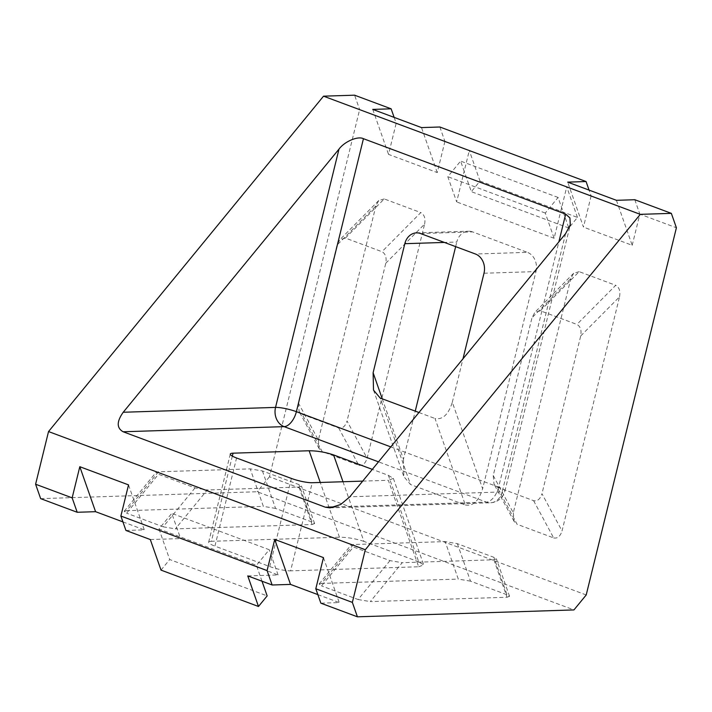 <?xml version="1.0" encoding="UTF-8"?>
<svg xmlns="http://www.w3.org/2000/svg" width="712" height="712" viewBox="0 0 712 712"><rect width="100%" height="100%" fill="white"/><g stroke="black" fill="none" stroke-linecap="round" stroke-linejoin="round"><path stroke-width="0.53" stroke-dasharray="3.56 2.67" d="M291.395 478.446L269.75 566.574L214.926 546.122L236.571 457.994M269.75 566.574A15.379 2.777 13.8 0 0 290.594 570.846L312.239 482.718M362.693 481.116L388.334 480.297L418.656 566.77L290.594 570.846M418.656 566.77L423.702 564.883L418.718 561.839L388.405 475.367L372.323 469.368M342.988 481.739L363.894 541.387L418.718 561.839M363.894 541.387C355.769 538.664 347.625 537.284 339.464 537.231L320.267 482.46M232.335 456.107L211.402 541.298L339.464 537.231M211.402 541.298A15.379 2.777 13.8 0 0 208.652 542.179A15.379 2.777 13.8 0 0 214.926 546.122M298.951 487.061L312.087 524.53L175.366 528.883L207.263 489.981L195.043 487.898L158.5 474.263L156.07 472.368L158.527 471.798L250.215 468.879L262.434 470.961L298.978 484.596L301.47 486.118L298.951 487.061L207.263 489.981M312.087 524.53L314.606 523.587L312.123 522.065L298.978 484.596M262.434 470.961L275.571 508.43L312.123 522.065M275.571 508.43L263.351 506.357L250.215 468.879M158.527 471.798L126.629 510.7L263.351 506.357M126.629 510.7L124.173 511.278L126.603 513.174L158.5 474.263M195.043 487.898L163.146 526.809L126.603 513.174M163.146 526.809L175.366 528.883M493.879 559.783L507.015 597.252L370.293 601.604L402.191 562.702L389.98 560.62L353.428 546.985L351.007 545.089L353.464 544.52L445.142 541.601L457.362 543.683L493.914 557.318L496.397 558.84L493.879 559.783L402.191 562.702M507.015 597.252L509.543 596.309L507.051 594.787L493.914 557.318M457.362 543.683L470.498 581.152L507.051 594.787M470.498 581.152L458.288 579.078L445.142 541.601M353.464 544.52L321.566 583.422L458.288 579.078M321.566 583.422L319.11 583.991L321.53 585.887L353.428 546.985M389.98 560.62L358.083 599.522L321.53 585.887M358.083 599.522L370.293 601.604M40.655 498.64L257.183 491.752L573.943 609.926M317.863 594.618L339.241 602.592L320.863 603.18M247.767 575.91L278.08 574.94L180.617 538.583L171.77 513.361L158.981 528.963L256.445 565.328L269.234 549.717L171.77 513.361M150.303 539.545L180.617 538.583M125.935 530.458L144.305 529.87L128.534 484.89M122.936 521.896L144.305 529.87M439.865 127.003L444.92 141.412L469.288 150.508L464.188 171.28L460.611 161.09L447.812 176.692L456.659 201.914L464.188 171.28L471.335 191.661L480.004 181.079L469.288 150.508M480.004 181.079L577.468 217.436L568.799 228.018L558.074 197.446L545.285 213.048L554.123 238.271L566.752 186.864L591.12 195.96L589.064 190.104M394.137 117.382L396.192 123.238L359.64 109.604L354.585 95.186M420.605 233.554L472.572 231.898L527.396 252.351L475.429 254.006M472.572 231.898A15.379 12.7 -91.8 0 0 468.469 231.213A15.379 12.7 -91.8 0 0 456.775 242.044L444.413 242.436M382.264 398.818L403.437 459.204L415.247 411.127M455.653 246.628L456.775 242.044M403.437 459.204L403.829 476.586L410.521 484.525L380.199 398.053M465.345 504.977C473.017 506.392 478.776 500.99 482.629 488.752L452.307 402.28C448.453 414.517 442.695 419.92 435.023 418.505L465.345 504.977L410.521 484.525M484 273.239L535.967 271.583L482.629 488.752M535.967 271.583A15.379 12.7 -91.8 0 0 527.396 252.351M580.716 335.948L619.538 296.824L562.035 530.956L541.966 493.701C540.212 499.139 537.418 501.462 533.599 500.678L497.056 487.044L494.039 484.204L493.229 475.527L531.98 317.766L534.828 312.39L540.346 310.788L576.898 324.423C580.422 326.381 581.695 330.226 580.716 335.948L541.966 493.701M619.538 296.824C620.526 291.101 619.253 287.256 615.72 285.298L576.898 324.423M540.346 310.788L579.168 271.664L615.72 285.298M579.168 271.664L573.658 273.266L570.81 278.641L531.98 317.766M493.229 475.527L513.299 512.774L570.81 278.641M513.299 512.774L514.108 521.46L517.117 524.29L497.056 487.044M533.599 500.678L553.669 537.925L517.117 524.29M553.669 537.925C557.487 538.708 560.273 536.385 562.035 530.956M385.788 263.226L424.61 224.102L367.098 458.234L347.038 420.988C345.276 426.417 342.49 428.74 338.672 427.957L302.119 414.322L299.111 411.483L298.301 402.805L337.052 245.044L339.9 239.668L345.418 238.066L381.961 251.71C385.495 253.668 386.767 257.504 385.788 263.226L347.038 420.988M424.61 224.102C425.598 218.379 424.316 214.543 420.792 212.585L381.961 251.71M345.418 238.066L384.24 198.942L420.792 212.585M384.24 198.942L378.722 200.544L375.883 205.919L337.052 245.044M298.301 402.805L318.371 440.052L375.883 205.919M318.371 440.052L319.181 448.738L322.189 451.568L302.119 414.322M338.672 427.957L358.741 465.203L322.189 451.568M358.741 465.203C362.559 465.986 365.345 463.663 367.098 458.234M586.207 594.965L269.447 476.791L359.64 109.604M444.92 141.412L437.266 172.571L388.538 154.388L396.192 123.238M554.123 238.271L456.659 201.914M591.12 195.96L583.466 227.11L567.695 182.13M616.423 200.312L632.194 245.293L583.466 227.11M632.194 245.293L639.848 214.134L676.4 227.769M262.016 581.223L256.445 565.328M278.08 574.94L269.234 549.717M158.981 528.963L169.696 559.534L267.16 595.899M558.074 197.446L460.611 161.09M545.285 213.048L447.812 176.692M452.307 402.28L462.987 358.795M418.95 412.506L435.023 418.505M388.405 475.367L393.38 478.411L388.334 480.297M269.447 476.791L257.183 491.752M577.468 217.436L566.752 186.864M568.799 228.018L471.335 191.661M161.019 570.116L169.696 559.534M634.801 199.725L639.848 214.134M437.266 172.571L421.495 127.59M372.759 109.408L388.538 154.388M323.462 557.612L339.241 602.592M390.763 446.887L498.631 487.124L558.876 241.849M335.308 506.891L486.358 502.094L378.49 461.848M565.595 233.652L502.147 491.947L349.841 496.789M498.631 487.124A15.379 8.206 -69.5 0 1 486.358 502.094A15.379 12.7 88.2 0 0 490.452 502.77A15.379 15.379 0 0 0 504.897 491.066A15.379 2.777 13.8 0 0 498.631 487.124M329.941 507.878L490.452 502.77A15.379 12.7 88.2 0 0 502.147 491.947A15.379 2.777 13.8 0 0 504.897 491.066L570.303 224.805M373.506 390.114L403.829 476.586M416.502 232.868L468.469 231.213M230.296 454.051L208.652 542.179M393.38 478.411L423.702 564.883M319.181 448.738L299.111 411.483M378.722 200.544L339.9 239.668M514.108 521.46L494.039 484.204M573.658 273.266L534.828 312.39M319.11 583.991L351.007 545.089M124.173 511.278L156.07 472.368M314.606 523.587L301.47 486.118M509.543 596.309L496.397 558.84"/><path stroke-width="1.07" d="M640.293 214.348L365.3 549.735L352.36 602.397L357.415 616.814L573.943 609.926L586.207 594.965L676.4 227.769L671.345 213.36L640.293 214.348L323.533 96.173L48.532 431.561L35.6 484.231L72.152 497.866L79.806 466.707L95.577 511.688L122.936 521.896M357.415 616.814L320.863 603.18L315.808 588.762L323.462 557.612L274.734 539.429L267.08 570.588L120.88 516.04L128.534 484.89L79.806 466.707M262.016 581.223L267.16 595.899L258.483 606.482L247.767 575.91L272.135 584.997L290.505 584.41L317.863 594.618M258.483 606.482L161.019 570.116L150.303 539.545L125.935 530.458L120.88 516.04M95.577 511.688L77.199 512.275L40.655 498.64L35.6 484.231M365.3 549.735L48.532 431.561M315.808 588.762L352.36 602.397M272.135 584.997L267.08 570.588M589.064 190.104L586.065 181.542L439.865 127.003L421.495 127.59L372.759 109.408L391.137 108.82L354.585 95.186L323.533 96.173M391.137 108.82L394.137 117.382M415.247 411.127L455.653 246.628M671.345 213.36L634.801 199.725L616.423 200.312L567.695 182.13L586.065 181.542M72.152 497.866L77.199 512.275M558.876 241.849L565.675 214.143L363.44 138.698L296.388 411.678L390.763 446.887M462.987 358.795L484 273.239A15.379 12.7 88.2 0 0 475.429 254.006L420.605 233.554A15.379 12.7 88.2 0 0 416.502 232.868A15.379 12.7 88.2 0 0 404.817 243.691L373.115 372.732L382.264 398.818M373.115 372.732L373.506 390.114L380.199 398.053L418.95 412.506M565.675 214.143L569.92 217.934L570.303 224.805L565.595 233.652L349.841 496.789L340.692 504.497L329.941 507.878L325.384 507.211L123.149 431.766C116.581 428.072 116.608 421.566 123.229 412.257L275.544 407.406L338.983 149.12L123.229 412.257M320.267 482.46L309.142 450.758L233.047 453.179A15.379 2.777 -166.2 0 0 230.296 454.051A15.379 2.777 -166.2 0 0 236.571 457.994L291.395 478.446A15.379 2.777 -166.2 0 0 312.239 482.718L362.693 481.116M309.142 450.758C317.303 450.812 325.446 452.191 333.581 454.915L342.988 481.739M372.323 469.368L333.581 454.915M290.505 584.41L274.734 539.429M338.983 149.12C344.51 141.51 357.958 135.778 363.44 138.698M325.384 507.211L335.308 506.891M378.49 461.848L284.124 426.639L123.149 431.766M233.047 453.179L232.335 456.107M444.413 242.436L404.817 243.691M275.544 407.406A15.379 12.7 -91.8 0 0 284.124 426.639A15.379 8.206 -69.5 0 0 296.388 411.678A15.379 2.777 13.8 0 0 275.544 407.406"/></g></svg>

